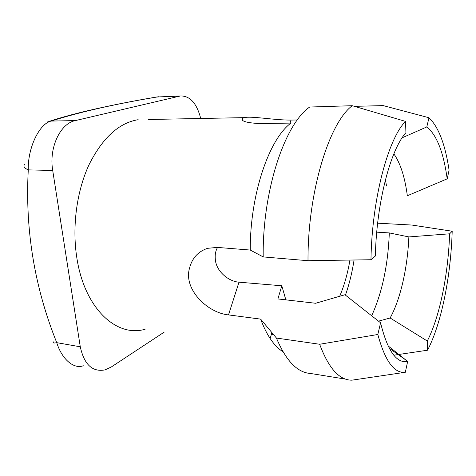 <?xml version="1.0" encoding="UTF-8"?>
<svg xmlns="http://www.w3.org/2000/svg" width="476" height="476" viewBox="0 0 476 476"><rect width="100%" height="100%" fill="white"/><g stroke="black" fill="none" stroke-linecap="round" stroke-linejoin="round"><path stroke-width="0.71" d="M282.958 351.716C274.182 346.29 266.738 335.425 260.64 319.116L228.504 314.904C207.715 312.97 183.189 289.402 189.543 268.119C192.054 258.188 198.04 251.596 207.494 248.329L217.276 247.401L250.251 250.049C250.013 194.434 269.053 139.206 290.907 123.094L259.331 123.558C246.395 122.82 240.713 121.112 242.296 118.441L244.224 117.637L148.107 119.506M145.156 329.213C116.846 337.811 84.258 308.823 76.713 256.998C72.019 226.154 76.826 190.876 89.095 164.589C102.596 137.808 118.952 122.844 138.159 119.696M271.284 334.693L273.182 334.194M217.526 247.419C215.604 250.864 214.86 254.731 215.295 259.027C215.878 270.874 228.188 281.441 239 282.191L281.804 285.773L285.85 299.85M339.668 296.298C344.231 285.63 347.658 273.551 349.949 260.063M290.033 123.105L291.003 120.083C273.956 120.232 251.518 115.823 244.224 117.637M291.003 120.083L297.327 119.976M447.208 178.833C443.489 152.124 436.688 134.827 426.799 126.943L428.977 117.739C438.509 126.872 445.215 144.347 449.088 170.152L447.208 178.833L407.337 195.767C404.897 177.143 400.405 163.179 393.854 153.879M354.453 106.344L383.198 105.607L428.977 117.739M383.918 185.979L386.554 186.056L385.399 179.886M426.799 126.943L402.131 137.808M380.586 322.793C387.404 350.711 396.431 363.61 407.652 361.48L405.32 372.274C394.211 373.618 385.048 361.028 377.825 334.491L380.586 322.793L344.945 294.739L315.618 303.266L277.901 298.94L281.804 285.773M377.825 334.491L319.652 344.261L276.431 338.055L260.64 319.116M405.32 372.274L351.931 380.169C339.436 380.33 328.678 368.359 319.652 344.261M345.719 379.14L310.453 373.464C297.345 372.613 286.005 360.808 276.431 338.055M407.652 361.48L388 345.796M377.647 223.185L411.948 225.059L452.2 231.229C450.802 276.128 441.645 322.996 427.561 350.211L427.293 341.018C439.878 316.445 448.202 274.396 449.624 233.805L408.872 236.923L389.32 232.925L376.736 232.157M452.2 231.229L449.624 233.805M427.561 350.211L398.811 354.471M398.144 354.566L393.795 355.209M378.468 321.157L390.118 317.986C400.542 299.19 407.521 267.845 408.872 236.923M371.637 315.868C382.109 292.835 388.005 265.191 389.32 232.925M390.118 317.986L427.293 341.018M345.445 295.144C349.235 284.345 352.109 272.629 354.079 259.997M405.927 132.715C390.534 149.589 376.534 202.544 375.35 256.029L370.971 259.735C371.887 199.087 388.136 138.683 405.54 121.398L405.927 132.715M405.54 121.398L352.258 105.702L309.686 107.035C284.892 123.897 262.365 190.459 263.198 256.915L308.002 260.705C307.698 191.739 329.237 122.689 352.258 105.702M308.002 260.705L370.971 259.735M250.251 250.049L263.198 256.915M53.687 341.839C52.574 343.053 53.592 343.327 56.745 342.66L80.283 346.796L52.711 170.473L28.274 169.89C25.008 229.628 34.498 287.218 56.745 342.66C61.963 359.463 73.917 369.388 83.3 365.747M164.226 332.111L111.324 366.972L105.023 369.894C92.404 372.25 84.157 364.551 80.283 346.796M200.723 118.482C196.808 103.34 190.067 95.825 180.493 95.932L75.345 120.595C60.244 123.445 48.766 147.75 52.711 170.473M180.493 95.932L156.301 97.062M179.422 96.128L157.27 96.961C115.115 103.988 79.736 112.021 51.146 121.071C39.353 123.629 27.644 147.941 28.274 169.89C24.246 168.088 23.032 166.273 24.615 164.446M75.345 120.595L51.146 121.071L47.659 121.88M271.885 332.641L270.142 338.567M228.504 314.904L239 282.191M389.213 348.218L405.689 359.927M49.099 121.398C60.559 117.667 73.358 114.133 87.501 110.795C108.772 105.797 131.864 101.192 156.771 96.979L158.657 96.753M262.02 320.788L261.598 321.669M207.542 248.46L208.25 248.121M242.802 120.416L242.296 118.441"/></g></svg>
